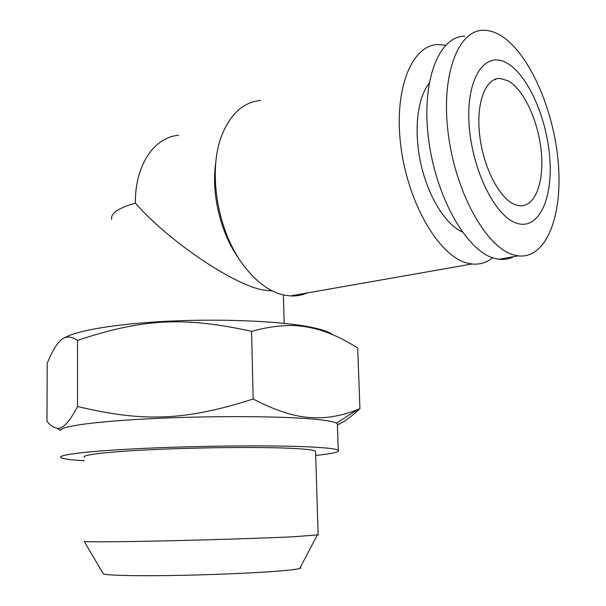 <?xml version="1.0" encoding="UTF-8"?>
<svg xmlns="http://www.w3.org/2000/svg" width="606" height="606" viewBox="0 0 606 606"><rect width="100%" height="100%" fill="white"/><g stroke="black" fill="none" stroke-linecap="round" stroke-linejoin="round"><path stroke-width="0.91" d="M260.413 100.475C243.506 102.141 230.689 113.655 221.955 135.017C207.881 169.953 216.759 227.97 241.461 262.436C254.747 281.025 269.14 291.948 284.623 295.19L290.327 295.925C296.266 296.236 301.871 295.251 307.144 292.971M445.554 45.245L438.38 44.533C411.815 44.465 393.445 89.468 400.899 146.622C408.088 203.737 439.085 255.876 466.764 262.966L471.968 264.004C479.634 264.769 486.527 262.686 492.633 257.762M215.804 162.431C211.047 193.216 220.387 232.462 238.256 257.777L241.461 262.436M500.45 35.353C494.754 31.966 489.156 30.285 483.664 30.3C457.984 29.694 440.562 75.553 448.319 134.411C455.81 193.231 486.353 247.195 513.153 254.755L518.191 255.876C546.4 259.224 562.929 215.418 558.24 162.423C553.801 109.474 529.068 52.586 500.45 35.353M506.972 63.115C485.527 50.336 466.476 77.015 468.991 122.609C471.203 168.074 494.685 216.16 516.342 223.099C538.045 230.75 552.642 200.313 549.907 159.901C547.445 119.587 528.417 75.235 506.972 63.115M464.87 36.208C438.812 35.83 420.981 81.333 428.616 139.486C435.979 197.594 466.718 250.801 493.898 258.164L499.003 259.247C504.298 259.86 509.245 258.997 513.82 256.641M462.242 231.931C445.652 224.568 428.381 197.048 420.981 164.294C413.55 131.563 417.148 98.225 429.04 83.605M178.52 135.335C154.212 136.979 134.774 165.62 135.403 203.184C168.226 240.787 233.636 285.153 263.565 290.069L272.367 290.925M515.267 204.752C499.973 199.276 483.52 168.157 479.732 135.706C475.786 103.217 485.421 77.788 500.041 78.477L508.01 80.772C523.879 89.347 538.484 121.367 541.302 151.939C544.286 182.55 534.939 207.335 519.531 205.79L515.267 204.752M337.413 425.253L337.36 423.745L336.436 423.117C333.156 421.382 323.831 419.913 308.454 418.708C273.995 416.042 207.752 415.89 151.939 418.625C96.021 421.344 60.464 426.313 60.714 430.336L56.653 428.078C53.601 427.715 50.374 425.503 46.988 421.428L47.2 363.206C50.707 354.76 54.025 348.488 57.146 344.39C62.676 336.232 69.47 334.891 77.515 340.375C142.493 318.847 183.323 316.309 251.581 331.346C273.101 325.452 291.63 324.021 307.159 327.051C321.975 329.505 337.656 335.777 354.199 345.867L357.691 348.033L359.926 408.717L357.722 409.603C341.148 416.125 325.21 418.754 309.901 417.496C294.221 416.67 275.298 410.504 253.141 399.006C185.11 420.867 143.092 422.223 77.538 406.482C69.289 422.458 62.327 429.654 56.653 428.078M315.681 455.447C332.467 453.705 339.989 451.978 338.254 450.273C336.277 448.864 326.626 447.743 309.31 446.895C273.821 445.198 204.525 445.683 147.735 448.213C90.817 450.735 57.161 454.697 60.903 457.538C62.774 458.886 70.576 459.954 84.302 460.734M332.739 334.709C328.899 331.543 319.877 328.717 305.666 326.217C274.851 320.877 218.963 318.673 167.453 321.241C115.92 323.809 75.742 330.694 64.645 337.853M315.575 452.031L315.552 451.152C313.832 449.932 305.416 448.978 290.282 448.281C260.103 446.917 202.881 447.364 156.143 449.455C109.307 451.546 81.166 454.818 84.302 457.204M318.142 534.848L292.736 536.81C263.277 538.189 208.199 539.938 161.681 540.946C115.087 541.953 84.651 542.059 84.204 541.378L103.149 573.647C104.164 575.23 130.176 576.086 168.998 575.548C207.76 575.011 253.482 573.125 278.555 571.087C289.842 570.17 296.895 569.307 299.712 568.496L300.977 567.875L300.326 567.314M337.398 424.897C343.913 422.071 351.427 416.678 359.926 408.717M251.581 331.346L253.141 399.006M77.515 340.375L77.538 406.482M495.579 79.734L495.147 79.272M135.403 203.184C118.314 207.987 110.413 213.395 111.693 219.41M299.712 568.496L317.165 535.272M315.552 451.152L318.15 535.106M336.436 423.117L357.722 409.603M337.36 423.745L338.254 450.273M283.381 294.925L284.161 323.354M268.996 290.85L271.367 290.418M499.003 259.247L518.191 255.876M290.327 295.925L471.968 264.004"/></g></svg>

